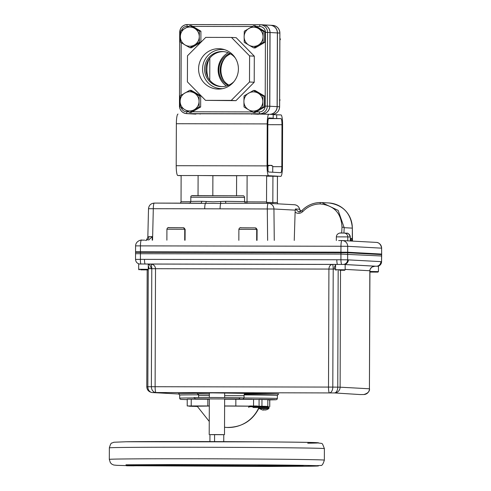 <?xml version="1.0" encoding="UTF-8"?>
<svg xmlns="http://www.w3.org/2000/svg" width="491" height="491" viewBox="0 0 491 491"><rect width="100%" height="100%" fill="white"/><g stroke="black" fill="none" stroke-linecap="round" stroke-linejoin="round"><path stroke-width="0.74" d="M270.05 32.529L269.792 106.252L277.114 106.651L277.372 32.928L270.05 32.529A7.678 7.574 -86.9 0 0 262.894 24.845A7.678 7.574 -86.9 0 0 262.857 24.845M262.894 24.845L270.216 25.244A7.678 7.574 93.1 0 1 277.372 32.928M189.066 113.759A7.678 7.574 -86.9 0 0 189.109 113.759A7.678 7.574 -86.9 0 0 189.495 113.771L195.897 114.115M200.095 114.127L200.095 113.789L189.495 113.771M277.114 106.651A7.678 7.574 93.1 0 1 269.737 114.311M257.978 114.243L251.588 113.894L251.588 114.231M258.677 114.243L257.978 114.102M268.589 114.268L251.588 113.894M262.194 113.918A7.678 7.574 -86.9 0 0 269.792 106.252M224.049 81.015A20.199 19.916 93.1 0 1 225.332 57.447M226.376 85.993A19.591 19.315 93.1 0 1 228.18 52.752M228.812 85.115A17.529 17.277 93.1 0 1 230.512 53.881M228.131 85.403A17.529 17.277 93.1 0 1 229.862 53.525M209.823 58.085L209.749 80.162M270.259 25.244A7.678 7.574 93.1 0 1 270.296 25.244A7.678 7.574 93.1 0 1 277.452 32.928L277.194 106.657A7.678 7.574 93.1 0 1 269.811 114.317M209.056 59.11A26.882 26.502 -86.9 0 0 206.895 69.648A26.882 26.502 -86.9 0 0 208.055 77.596M238.411 68.936A20.199 19.916 -86.9 0 0 223.092 49.235A20.199 19.916 -86.9 0 0 198.579 68.85A20.199 19.916 -86.9 0 0 220.932 88.932A20.199 19.916 -86.9 0 0 238.411 68.936M224.706 49.695A19.591 19.315 -86.9 0 0 202.562 69.041A19.591 19.315 -86.9 0 0 222.589 88.65M235.275 57.987A17.529 17.277 -86.9 0 0 204.594 69.041A17.529 17.277 -86.9 0 0 233.992 81.555M223.491 51.629A17.529 17.277 -86.9 0 0 205.925 69.114A17.529 17.277 -86.9 0 0 221.588 86.6M205.526 100.354L187.402 81.874L187.494 55.79L205.747 37.377L231.464 37.433L249.588 55.913L249.496 81.997L231.243 100.403L205.526 100.354L235.956 100.661L254.209 82.255L254.301 56.17L236.177 37.69L231.464 37.433M249.588 55.913L254.301 56.17M249.496 81.997L254.209 82.255M231.243 100.403L235.956 100.661M269.712 106.246L265.183 106.099L265.441 32.375L267.564 32.394L267.307 106.117A7.678 7.574 93.1 0 1 259.708 113.783L187.01 113.636A7.678 7.574 93.1 0 1 186.623 113.624L189.029 113.752A7.678 7.574 -86.9 0 0 189.422 113.765L262.114 113.912A7.678 7.574 -86.9 0 0 269.712 106.246L269.97 32.523A7.678 7.574 -86.9 0 0 262.814 24.838L260.408 24.71A7.678 7.574 93.1 0 1 267.564 32.394L269.97 32.523M188.053 113.636A7.678 7.574 -86.9 0 0 188.642 113.722M256.204 111.917L259.408 111.923A1.841 0.307 -89.9 0 0 259.708 113.783L262.114 113.912M181.173 107.449A5.837 5.757 -86.9 0 0 186.709 111.776A1.841 0.307 -89.9 0 0 187.01 113.636L189.422 113.765M262.998 95.96L258.131 93.167A9.599 9.464 93.1 0 1 262.838 101.49L262.998 95.96L264.477 96.04L264.434 107.124L262.961 107.044L262.838 101.49A9.599 9.464 93.1 0 1 248.612 109.775L253.473 112.568L262.961 107.044M253.552 90.399L244.07 95.917L243.904 101.453A9.599 9.464 93.1 0 1 258.131 93.167L253.552 90.399L255.032 90.479L264.477 96.04M243.904 101.453L244.027 107.001L248.612 109.775A9.599 9.464 -86.9 0 1 243.904 101.453M264.434 107.124L254.952 112.648L253.473 112.568M199.211 95.831L194.344 93.038A9.599 9.464 93.1 0 1 199.045 101.361L199.211 95.831L200.684 95.911L200.647 106.995L199.168 106.915L199.045 101.361A9.599 9.464 93.1 0 1 184.819 109.646L189.686 112.439L199.168 106.915M189.765 90.264L180.277 95.788L180.117 101.324A9.599 9.464 93.1 0 1 194.344 93.038L189.765 90.264L191.238 90.344L200.684 95.911M180.117 101.324L180.24 106.872L184.819 109.646A9.599 9.464 -86.9 0 1 180.117 101.324M200.647 106.995L191.159 112.519L189.686 112.439M199.432 31.136L194.571 28.343A9.599 9.464 93.1 0 1 199.272 36.672L199.432 31.136L200.911 31.215L200.874 42.294L199.395 42.22L199.272 36.672A9.599 9.464 93.1 0 1 185.046 44.951L189.913 47.744L199.395 42.22M189.986 25.575L180.504 31.099L180.338 36.629A9.599 9.464 93.1 0 1 194.571 28.343L189.986 25.575L191.465 25.655L200.911 31.215M180.338 36.629L180.467 42.183L185.046 44.951A9.599 9.464 -86.9 0 1 180.338 36.629M200.862 42.306L191.386 47.823L189.913 47.744M263.225 31.264L258.358 28.478A9.599 9.464 93.1 0 1 263.066 36.8L263.225 31.264L264.698 31.344L264.661 42.429L263.188 42.349L263.066 36.8A9.599 9.464 93.1 0 1 248.833 45.086L253.7 47.873L263.188 42.349M253.779 25.704L244.291 31.228L244.131 36.757A9.599 9.464 93.1 0 1 258.358 28.478L253.779 25.704L255.252 25.784L264.698 31.344M244.131 36.757L244.254 42.312L248.833 45.086A9.599 9.464 -86.9 0 1 244.131 36.757M264.661 42.429L255.179 47.952L253.7 47.873M279.649 99.372L280.017 99.796L279.643 101.256M279.649 99.771L280.017 99.796M279.864 37.887L280.379 39.47L279.858 40.158M279.864 39.44L280.379 39.47M268.583 118.178L273.186 118.19L273.199 114.501L268.878 114.268A9.734 1.62 90.1 0 0 268.865 114.268A9.734 1.62 90.1 0 0 267.221 123.91L267.073 165.884A9.734 1.62 90.1 0 0 268.663 175.704L280.784 176.361A9.734 1.62 90.1 0 0 280.797 176.361A9.734 1.62 90.1 0 0 282.442 166.719L282.589 124.745A9.734 1.62 90.1 0 0 280.999 114.925L273.199 114.685M177.994 114.084L178.012 114.084A9.734 1.62 90.1 0 0 177.994 114.084A9.734 1.62 90.1 0 0 176.355 123.726L176.208 165.7A9.734 1.62 90.1 0 0 177.797 175.52L181.13 175.698M273.186 118.19L268.865 117.95A6.045 1.007 90.1 0 0 268.859 117.95A6.045 1.007 90.1 0 0 267.834 123.947L267.687 165.915A6.045 1.007 90.1 0 0 268.675 172.016L280.797 172.679A6.045 1.007 90.1 0 0 280.809 172.679A6.045 1.007 90.1 0 0 281.828 166.682L281.975 124.714A6.045 1.007 90.1 0 0 280.987 118.613L268.491 118.362M276.666 118.374L276.679 114.691M216.85 464.768L217.028 465.18L218.114 465.241L221.208 464.781M216.672 464.762L216.476 465.235L215.396 465.173L215.211 464.762M345.075 269.805L335.549 269.676L345.075 269.805M339.625 270.234L344.657 270.289L339.625 270.234M253.025 406.131L253.074 406.057C256.873 405.824 258.763 406.051 258.739 406.751L248.845 406.72C247.967 406.045 249.379 405.83 253.074 406.057M252.963 407.512L258.732 407.573L252.963 407.512M192.208 399.165L199.947 399.128L195.479 398.888A1.228 1.209 93.1 0 1 195.418 398.888L193.951 397.624L213.149 397.495L239.706 397.747L244.052 397.986L242.959 399.22L252.079 399.287M374.842 266.19L375.118 266.183C371.92 266.429 370.165 267.951 369.84 270.744L369.428 388.78L340.11 387.184L340.515 270.314M277.36 398.502L277.372 395.427A48.842 0.417 -179.8 0 0 244.058 394.911L244.052 397.986A48.842 0.417 0.2 0 1 277.36 398.502L277.022 399.343L276.138 399.748L269.547 399.907L275.181 399.637L259.322 399.355M198.616 397.52L198.628 394.819A48.842 0.417 -179.8 0 0 179.681 395.089L178.46 393.592M244.058 394.911L245.426 393.371L212.904 392.874L192.773 393.046L196.965 393.273L198.628 394.819M332.8 387.098A5.757 3.339 90.6 0 1 329.443 392.886A5.757 0.964 -89.9 0 1 328.504 387.074L155.107 386.724L155.518 268.687C155.23 265.883 153.566 264.33 150.528 264.029C151.302 264.336 151.719 265.889 151.78 268.694L151.369 386.73L147.84 386.761A5.757 4.695 89.5 0 0 152.517 392.567L156.046 392.536A5.757 4.695 -90.5 0 1 151.369 386.73L155.107 386.724A5.757 0.964 -89.9 0 0 156.046 392.536L334.408 392.935A5.757 3.339 -89.4 0 0 337.765 387.147L332.8 387.098L333.211 269.062C333.174 266.263 332.904 264.704 332.395 264.397C330.29 264.692 329.13 266.239 328.915 269.037L328.504 387.074L332.8 387.098M148.282 264.232A4.609 3.756 -90.5 0 1 151.019 268.7L149.019 268.718A4.609 3.756 89.5 0 0 148.276 265.944M139.647 264.023L139.149 263.906A4.609 4.542 -77.2 0 0 139.149 263.906C136.964 263.317 135.761 261.813 135.534 259.389L135.559 252.325L347.671 252.761L381.667 254.614L381.556 261.678A4.609 4.542 83.3 0 1 377.775 266.214M340.944 252.699L340.92 259.77L347.646 259.837L347.671 252.761M135.62 259.408L140.401 259.365A4.609 0.767 91.8 0 0 140.96 263.992M139.149 263.906A4.609 4.542 -77.2 0 0 139.708 263.998M335.549 269.068L334.285 269.074A4.609 2.67 90.6 0 1 335.562 265.146M338.17 270.302L337.765 387.147L340.11 387.184A5.757 5.677 -86.9 0 1 334.408 392.935L360.204 394.561A5.757 4.695 89.5 0 0 360.271 394.561L363.8 394.531A5.757 4.695 -90.5 0 1 363.733 394.531A5.757 5.677 -86.9 0 0 369.428 388.78L369.926 270.756C369.662 269.786 370.392 268.54 372.11 267.018L375.032 266.183M376.579 266.226A4.609 4.542 -86.9 0 0 380.869 261.635L347.646 259.837A4.609 4.542 -77.2 0 1 343.436 264.416M344.357 264.428A4.609 4.542 -86.9 0 0 348.34 259.868M337.538 264.397A4.609 0.767 -89.9 0 1 336.832 259.757L340.92 259.77A4.609 0.767 88.4 0 0 341.742 264.404M145.201 264.005A4.609 0.767 -89.9 0 1 144.489 259.365L140.401 259.365L140.426 252.288M209.945 434.645L223.773 434.695M209.921 441.581L209.945 434.639L214.585 434.572L214.561 441.593M214.585 434.572L223.773 434.645L223.749 441.63M264.919 410.053L266.785 409.715L262.538 410.022L259.395 408.61L268.78 408.641L269.037 407.309L259.444 407.266M263.323 406.695L263.372 406.622C267.178 406.382 269.062 406.609 269.037 407.309M263.274 409.684L263.244 410.022M263.765 409.684L263.735 410.04L264.232 409.733M263.716 410.046L262.789 410.04M142.685 263.992L148.282 264.054L148.264 269.307L138.665 269.271L138.683 264.023L142.685 263.992M144.428 269.854L140.727 269.866L144.428 269.854M142.758 269.835L144.164 269.915L142.758 269.835M369.919 271.566L378.438 271.621L369.919 271.462M369.919 272.088L377.953 272.1L369.919 272.094M370.908 272.082L376.376 272.088L370.908 272.082M128.053 464.86L126.696 464.854L126.936 465.321L128.378 465.333L126.623 465.327L126.623 465.787L133.933 465.83L126.623 465.787M131.588 465.351L128.894 465.333L131.588 465.364M126.696 464.854L126.021 464.867L126.623 465.327M129.421 465.296L131.588 465.284L128.894 465.29L128.888 465.75L132.963 465.732M128.894 465.321L129.925 464.836M132.963 465.806L135.375 465.775M128.74 465.781L135.749 465.787L135.749 465.327M128.74 465.321L127.985 464.848L128.378 465.763M131.514 465.278L131.404 464.811L128.482 464.824M131.803 464.787L131.588 465.72L131.975 465.253L138.603 465.308L139.235 464.848L130.962 464.793L131.588 465.259M138.603 465.308L131.975 465.253M138.394 464.86L138.223 465.769L131.588 465.72M131.969 465.714L138.223 465.775M258.591 406.345L259.794 406.425C253.233 420.468 242.204 427.471 226.701 427.446L224.534 427.256M197.296 406.499L195.031 406.376A39.323 0.338 0.2 0 1 189.164 406.18A39.323 0.338 0.2 0 1 190.097 406.112L187.218 405.947L187.243 399.189L207.853 399.195L207.828 405.959A39.323 0.338 0.2 0 1 209.313 405.953M207.853 399.195A39.323 0.338 0.2 0 1 209.332 399.195M209.258 421.444L197.179 406.21L209.307 406.039M224.608 406.039L249.133 406.186M187.218 405.947L207.828 405.959M224.608 405.965A39.323 0.338 0.2 0 1 235.827 406.008L261.942 406.253A39.323 0.338 0.2 0 1 267.81 406.456A39.323 0.338 0.2 0 1 266.877 406.523L268.602 406.708M224.632 399.208A39.323 0.338 0.2 0 1 235.846 399.251L235.827 406.008M235.846 399.251L261.967 399.496L261.942 406.253M261.967 399.496A39.323 0.338 0.2 0 1 267.828 399.699L267.81 406.456M267.828 399.815L269.774 399.926L269.755 406.683M374.535 266.208L378.463 266.263L378.444 271.517M274.273 240.4L273.935 208.994L220.085 208.835A5.757 0.964 -89.9 0 1 220.815 203.415L226.148 203.237A1.921 0.565 90.4 0 1 225.59 201.335L244.555 201.617L245.494 203.274M341.932 240.541L338.643 240.535M144.735 240.142L141.365 240.136M141.426 240.13A5.757 0.964 90.1 0 0 141.42 240.13L141.758 240.136M190.809 197.21C190.668 195.927 191.613 195.393 193.644 195.614L242.763 195.817C243.597 195.559 244.199 196.081 244.567 197.394L190.809 197.21L190.79 201.433L201.752 201.285L213.192 201.807L225.59 201.335M266.539 201.961L266.631 175.747L259.15 175.637L247.114 175.631L247.022 201.838L266.386 201.942L267.098 203.323M266.625 176.189L272.928 176.244L272.836 202.458A1.921 1.111 -89.4 0 0 273.045 203.575M266.588 202.396L277.36 202.55L277.452 176.337L272.928 176.244M198.039 195.559L198.106 175.526L181.13 175.545L181.038 201.752L190.772 201.697M198.106 175.526L212.885 175.668L212.818 195.535M236.539 195.688L236.613 175.717L212.885 175.668M236.613 175.717L247.114 175.631M220.533 201.568L220.815 203.415L154.278 203.09A5.757 0.964 -89.9 0 1 154.284 203.09L200.61 203.188M201.752 201.285A1.921 1.135 -90.2 0 1 200.635 203.188L200.733 203.188M342.466 240.559L342.325 240.547A5.757 5.677 93.1 0 0 342.037 240.541L341.945 240.541A5.757 0.964 90.1 0 0 341.939 240.541A5.757 0.964 90.1 0 0 340.969 246.249L135.584 245.874L135.565 251.785L340.944 252.159L381.667 254.08L381.605 248.158L347.696 246.31L340.969 246.249L340.938 254.08L381.66 256.001L381.605 248.158A5.757 5.677 -86.9 0 0 376.241 242.394C378.966 242.419 380.783 244.346 381.685 248.164M342.595 240.572L342.092 240.547L342.595 240.572M375.762 242.37L342.89 240.584M341.619 240.541L342.325 240.547A5.757 5.677 93.1 0 1 347.696 246.31L347.677 252.227L135.565 251.785L135.559 253.706L340.938 254.08M294.25 240.443L295.109 212.137C297.761 213.959 300.345 213.751 302.861 211.498L301.775 210.688L298.688 211.959C299.013 212.272 300.038 211.848 301.775 210.688L301.775 210.688C307.071 205.324 313.313 202.599 320.494 202.531L321.771 202.568L338.158 210.412L344.185 227.683A1.921 0.497 -177.3 0 0 341.988 227.173L341.705 233.029M298.688 211.959L295.398 208.982L295.109 212.137M295.398 208.982L299.602 209.209L300.952 211.357M352.648 241.112A3.842 3.787 93.1 0 1 351.648 238.497L352.311 240.019M352.286 239.332A3.842 3.455 -20.3 0 0 352.47 240.664L352.354 228.131L352.286 239.332M375.891 242.382L375.388 242.358L375.891 242.382M240.529 227.849L255.21 227.873A1.534 1.516 93.1 0 1 255.283 227.879L257.1 229.438L257.032 240.369M220.085 208.835L204.71 208.804A5.757 0.964 -89.9 0 1 205.441 203.378A1.921 0.822 -85.4 0 0 206.183 201.543M152.56 240.154L153.302 208.7L148.509 208.718C148.914 205.281 150.835 203.409 154.278 203.09A5.757 0.964 -89.9 0 0 153.302 208.7L204.71 208.804M147.92 237.085L148.914 236.656A3.842 3.13 -90.5 0 1 146.864 240.142M148.914 236.656L152.228 236.625L148.607 240.148M152.228 236.625L152.179 240.154M184.708 240.222L184.745 229.266L185.132 229.291L183.315 227.732A1.534 1.516 93.1 0 1 184.745 229.266L166.915 229.217L166.879 240.185M185.132 229.291L185.064 240.222M347.665 254.148L347.677 252.227L381.587 254.068L381.581 255.989M142.74 269.835L147.773 269.89L142.74 269.835M139.149 269.86L138.671 269.381L148.257 269.307M145.6 269.866L146.06 269.89M148.221 264.048L345.167 264.453L345.148 269.706M339.643 270.234L341.049 270.314L339.643 270.234M272.744 166.081L271.566 165.393L270.369 165.357L272.744 166.081L272.72 172.237M267.982 170.279L267.994 166.001L270.369 165.357L267.693 165.326M267.687 165.915L267.994 166.001M272.223 114.446A7.678 7.574 -86.9 0 0 279.6 106.786L277.194 106.657M279.6 106.786L279.858 33.063L277.452 32.928M279.858 33.069L279.882 33.063A7.678 7.574 -86.9 0 0 272.701 25.379L270.296 25.244M272.701 25.379C277.114 26.023 279.508 28.582 279.882 33.063L279.625 106.786C279.164 111.451 276.623 114.004 272.002 114.452M179.724 32.21A7.678 7.574 93.1 0 1 187.323 24.55L260.015 24.697A7.678 7.574 93.1 0 1 260.408 24.71L187.323 24.55C182.701 24.998 180.16 27.551 179.7 32.21L179.724 32.216M259.408 111.923A5.837 5.757 -86.9 0 0 265.183 106.099M186.709 111.776L188.519 111.776M192.417 111.788L252.306 111.911M181.197 42.631L181.013 95.334M265.441 32.375A5.837 5.757 -86.9 0 0 259.702 26.526L256.505 26.52M252.319 26.508L192.711 26.385M188.526 26.379L187.01 26.379A5.837 5.757 -86.9 0 0 181.492 30.485M259.702 26.526A1.841 0.307 -89.9 0 1 260.015 24.697M187.01 26.379A1.841 0.307 -89.9 0 1 187.323 24.55M180.449 32.203L179.7 32.21L179.467 105.939A7.678 7.574 93.1 0 0 186.623 113.624C182.21 112.979 179.816 110.414 179.442 105.939L180.197 105.927M268.663 175.704L265.109 175.698M244.076 175.655L202.384 175.569M181.351 175.526L177.797 175.52M267.073 165.884L176.208 165.7M267.221 123.91L176.355 123.726M281.828 166.682L272.738 166.664M281.975 124.714L267.834 124.683M280.987 118.613L268.405 118.589M217.028 465.18L218.114 465.241M212.302 464.75L213.204 465.186L215.396 465.173M195.479 398.888L238.491 398.974A1.228 1.209 -86.9 0 0 239.706 397.747M374.952 266.183L345.167 264.557M193.982 397.913A48.842 0.417 0.2 0 0 179.669 398.158L180.001 399.005L180.798 399.404L187.243 399.619L187.243 399.208M238.491 398.974L242.959 399.22M195.418 398.888A1.228 1.209 93.1 0 1 195.406 398.888L199.88 399.128M198.622 395.488A48.842 0.417 -179.8 0 0 209.344 395.58M224.645 395.66A48.842 0.417 -179.8 0 0 244.058 395.709M196.965 393.273L178.515 393.598M198.346 393.966L209.35 394.058L198.346 393.966M244.223 394.187L278.716 393.935L245.426 393.371M334.285 269.074L151.019 268.7M369.926 270.756L345.148 269.399M179.252 394.021L152.517 392.567A5.757 5.677 93.1 0 1 152.222 392.555L179.258 394.028M149.019 268.718L148.264 268.724M381.581 254.608L381.556 261.678L380.869 261.635M336.832 259.757L144.489 259.365M152.222 392.555C148.816 391.978 146.999 390.05 146.778 386.785L147.84 386.761L148.251 269.418L147.773 269.89M146.606 264.017L336.218 264.404M345.167 264.539L376.075 266.22M259.395 408.61L259.144 408.101L269.031 408.131M322.888 448.455A107.523 0.927 0.2 0 1 324.391 448.614C321.513 441.544 323.434 444.202 316.597 442.643C300.382 441.777 162.951 441.176 125.966 441.765L113.851 442.244L111.985 443.035C111.224 442.722 110.346 444.33 109.352 447.86A107.523 0.927 0.2 0 1 120.903 447.485A107.523 0.927 0.2 0 1 232.949 447.381A107.523 0.927 0.2 0 1 322.888 448.455M307.728 443.189C324.797 443.035 329.375 442.391 262.771 441.857L126.058 441.765M138.223 465.566L302.628 465.953L256.228 464.983L138.996 464.903C172.998 464.308 305.66 465.118 303.211 465.726M120.86 459.005A107.523 0.927 0.2 0 1 232.906 458.901A107.523 0.927 0.2 0 1 322.845 459.975A107.523 0.927 0.2 0 1 324.355 460.135C323.133 464.105 321.949 465.873 320.801 465.437L307.74 466.229L269.301 466.45L135.749 465.763L307.642 466.229C324.717 466.076 329.295 465.431 262.691 464.897L171.672 464.572L125.978 464.805L126.623 465.609L117.11 465.351L113.771 465.026L111.911 464.222L110.377 462.737L109.315 459.38A107.523 0.927 0.2 0 1 120.86 459.005M259.358 406.382A33.732 33.259 93.1 0 1 226.701 427.446M191.238 399.165L191.214 405.922M253.559 399.287L253.54 406.045M259.082 399.343L259.064 406.1M269.712 399.92L269.688 406.677M242.683 195.817L192.705 195.713M246.482 203.28A1.921 1.565 89.5 0 0 247.022 201.838L244.567 201.862M347.781 240.848L347.794 236.901L336.353 236.871L336.341 240.529M346.677 233.194L344.216 233.059A3.842 3.787 -86.9 0 1 347.794 236.901L350.255 237.036A3.842 3.787 -86.9 0 0 346.677 233.194C347.923 232.802 349.144 234.084 350.335 237.043L350.236 240.983M336.353 236.871C336.636 232.808 341.484 232.752 341.03 233.029L344.216 233.059A3.842 3.787 -86.9 0 0 344.019 233.053L340.232 233.047M135.584 245.874C135.823 239.866 143.55 239.7 141.42 240.13A5.757 0.964 90.1 0 0 140.451 245.838L140.42 253.675M302.861 211.498C307.691 206.57 313.467 204.047 320.175 203.943C334.027 205.348 341.3 213.088 341.988 227.173M301.775 210.688C306.93 205.391 313.166 202.673 320.488 202.531A1.921 0.319 90.1 0 0 320.488 202.531A1.921 0.319 90.1 0 0 320.175 203.943M351.642 241.056A3.842 3.787 93.1 0 1 350.635 238.442L350.328 238.651M351.648 238.497L350.635 238.442M343.927 233.047L344.185 227.683L352.354 228.131C351.114 213.45 343.289 205.06 328.884 202.955A25.158 24.802 93.1 0 1 352.323 228.125M300.934 211.369A3.842 3.787 93.1 0 1 299.602 209.209A5.757 5.677 93.1 0 0 294.373 204.735L268.565 203.329A5.757 5.677 93.1 0 1 273.935 208.994L295.287 210.154M256.676 240.369L256.713 229.414L247.114 229.315L238.884 229.365L238.847 240.332M238.884 229.365C239.252 227.941 240.081 227.425 241.357 227.806L255.283 227.879A1.534 1.516 93.1 0 1 256.713 229.414L257.1 229.438M267.632 240.387L267.294 208.933A5.757 0.964 -89.9 0 1 268.264 203.323A5.757 5.677 93.1 0 1 268.565 203.329L268.264 203.323A5.757 0.964 -89.9 0 1 268.276 203.323L226.007 203.237M226.148 203.237L268.258 203.323M166.915 229.217C167.284 227.793 168.112 227.278 169.389 227.658L183.315 227.732A1.534 1.516 93.1 0 0 183.235 227.732L168.56 227.701M195.7 114.115L189.109 113.759M344.657 270.289L345.142 269.811M336.034 270.259L335.556 269.78M258.732 407.573L258.739 406.751M248.839 407.536L248.845 406.72M179.669 398.158L179.681 395.089M278.606 393.935L277.372 395.427M146.778 386.785L147.183 269.903M363.8 394.531C367.808 393.371 369.711 391.456 369.514 388.792M377.493 266.263L377.554 266.245C379.647 266.061 381.004 264.539 381.642 261.685M344.197 264.453L343.835 264.465M224.51 434.67L224.632 398.784M224.639 397.544L224.657 392.923M209.209 434.615L209.338 398.729M209.338 397.489L209.356 392.868M259.702 406.646L263.372 406.622M266.785 409.715L268.78 408.641M377.953 272.1L378.438 271.621M324.391 448.614L324.355 460.135M109.352 447.86L109.315 459.38M244.567 197.394L244.555 201.617M350.335 237.043L350.316 240.983M180.436 203.145L181.038 201.752M277.36 202.55L277.851 203.839M190.79 201.433C190.263 202.949 189.716 203.575 189.164 203.317M328.884 202.955L320.488 202.531M352.759 241.118L352.464 240.664M294.373 204.735C297.172 205.054 298.945 206.576 299.694 209.289M145.539 240.394C146.017 240.848 146.784 239.731 147.84 237.049L148.509 208.718M335.568 264.422L335.549 269.676"/></g></svg>
